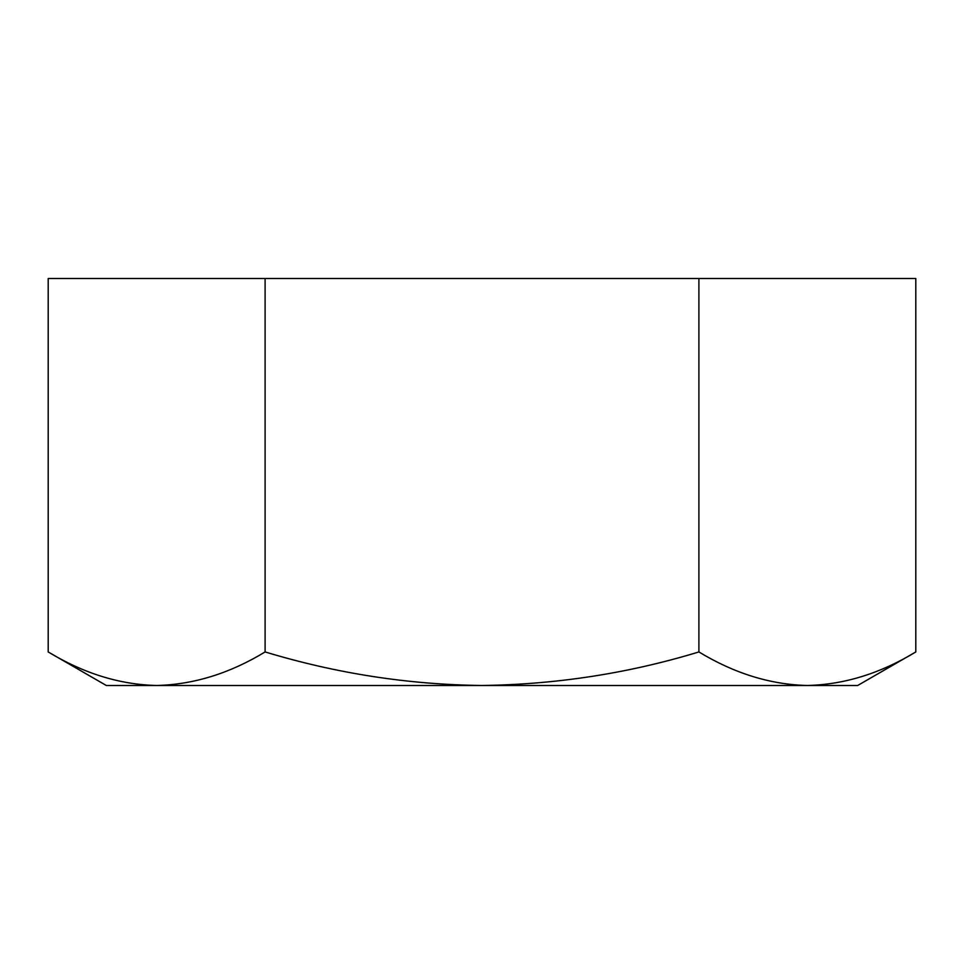 <?xml version="1.0" encoding="UTF-8"?>
<svg xmlns="http://www.w3.org/2000/svg" width="964" height="964" viewBox="0 0 964 964"><rect width="100%" height="100%" fill="white"/><g stroke="black" fill="none" stroke-linecap="round" stroke-linejoin="round"><path stroke-width="1.45" d="M106.317 685.488L48.2 651.941L48.2 278.512L915.8 278.512L915.8 651.941C880.481 673.402 844.331 684.597 807.35 685.488L106.317 685.488M915.8 651.941L857.683 685.488L807.35 685.488C770.465 684.621 734.315 673.426 698.9 651.941L698.9 278.512M48.2 651.941C83.615 673.426 119.765 684.621 156.65 685.488C193.631 684.597 229.781 673.402 265.1 651.941L265.1 278.512M265.1 651.941C336.243 673.475 408.543 684.657 482 685.488C556.349 684.512 628.649 673.33 698.9 651.941"/></g></svg>
